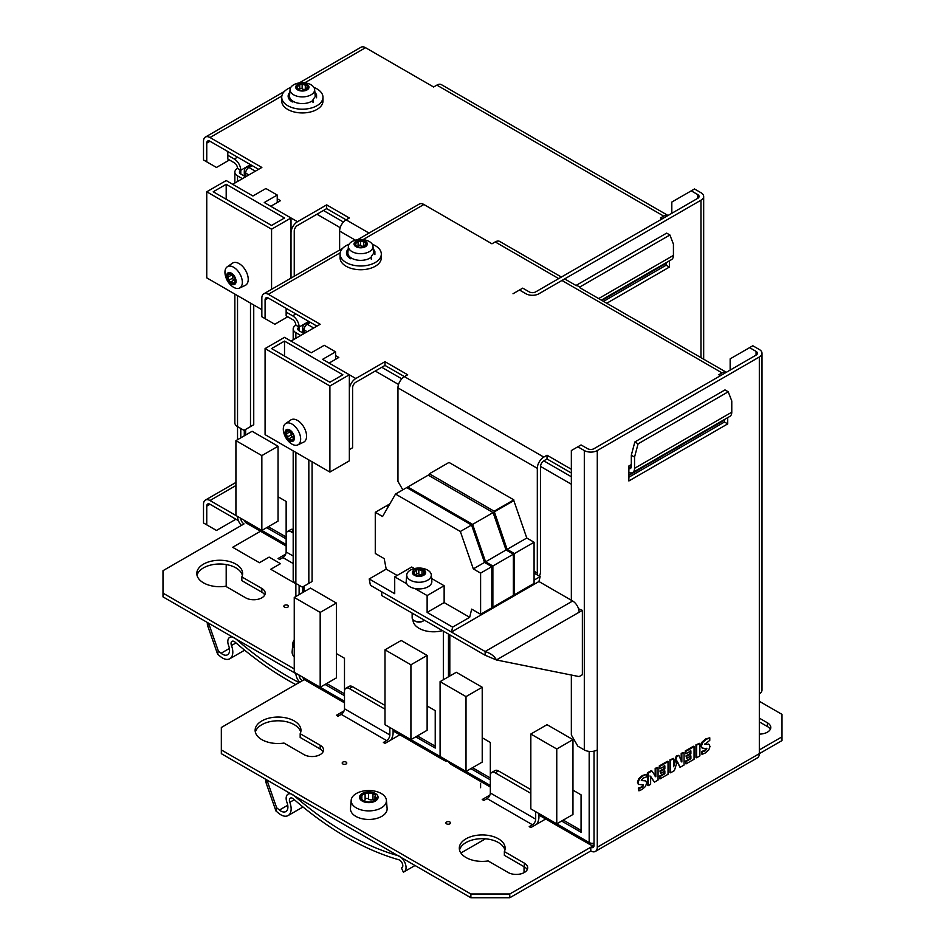<?xml version="1.0" encoding="UTF-8"?>
<svg xmlns="http://www.w3.org/2000/svg" width="945" height="945" viewBox="0 0 945 945"><rect width="100%" height="100%" fill="white"/><g stroke="black" fill="none" stroke-linecap="round" stroke-linejoin="round"><path stroke-width="1.42" d="M594.027 751.145L594.027 845.362L590.79 847.228L590.79 850.972A9.166 5.292 -120 0 0 595.374 851.421L757.418 757.866A9.166 5.292 -120 0 0 759.319 753.673L759.319 693.795A9.166 5.292 0 0 0 762.001 690.063L762.001 353.253A9.166 5.292 0 0 0 759.319 349.508L752.834 345.764L730.154 358.864L730.154 370.097M295.868 673.218L295.868 673.218A9.166 5.292 60 0 0 299.683 682.243M295.868 596.496L295.868 583.408L302.353 587.14L312.074 581.529L312.074 461.774M308.838 321.442L299.116 327.064A9.166 5.292 -120 0 0 292.631 315.831L286.146 312.086L286.146 308.353M310.456 322.387L307.219 324.253A4.583 2.646 120 0 0 303.971 329.864L303.971 333.609L299.116 330.797L299.116 327.064L295.868 325.186A4.583 2.646 -120 0 0 292.631 319.575L286.146 315.831L286.146 312.086M300.734 335.475L295.868 332.675A9.166 5.292 -0 0 1 293.186 328.931L293.186 339.834M299.116 327.064A4.583 2.646 -0 0 0 297.769 328.931A4.583 2.646 -0 0 0 299.116 330.797M295.868 325.186A9.166 5.292 -0 0 0 293.186 328.931M304.314 679.573L302.353 680.707A4.583 2.646 60 0 1 299.116 675.084L299.116 675.084M299.116 594.629L299.116 585.274M293.186 450.871L293.186 579.663A9.166 5.292 -0 0 0 295.868 583.408L295.868 452.419M535.697 811.684L535.697 819.161A4.583 2.646 -60 0 1 532.46 824.772L529.212 826.651L530.83 827.584L547.037 818.228M482.222 737.773L490.325 742.451L490.325 792.973A4.583 2.646 -60 0 1 487.088 798.584L483.84 800.45L482.222 799.517L489.888 795.088M389.86 727.485L389.86 734.962A4.583 2.646 -60 0 1 386.611 740.573L383.375 742.451L384.993 743.384L401.2 734.029M384.993 705.419L352.591 686.708L349.343 688.586A6.875 3.969 -120 0 0 345.905 688.243A6.875 3.969 -120 0 0 344.488 691.386L344.488 708.774A4.583 2.646 -60 0 1 341.239 714.385L338.003 716.251L336.385 715.318L344.051 710.888M488.152 860.942A22.916 13.23 180 0 1 459.305 848.161A22.916 13.23 180 0 1 482.222 834.931A22.916 13.23 180 0 1 505.138 848.161A22.916 13.23 180 0 1 504.358 851.587L524.357 863.139A11.458 6.615 180 0 1 527.712 867.817A11.458 6.615 180 0 1 520.636 873.924A11.458 6.615 180 0 1 508.15 872.495L488.152 860.942M283.984 743.065A22.916 13.23 180 0 1 255.126 730.284A22.916 13.23 180 0 1 278.043 717.054A22.916 13.23 180 0 1 300.959 730.284A22.916 13.23 180 0 1 300.179 733.71L320.178 745.251A11.458 6.615 180 0 1 323.533 749.928A11.458 6.615 180 0 1 316.457 756.047A11.458 6.615 180 0 1 303.971 754.606L283.984 743.065M759.319 718.129L767.423 722.807A11.458 6.615 180 0 1 770.777 727.485A11.458 6.615 180 0 1 759.319 734.1M449.808 821.973A2.292 1.323 180 0 1 450.481 822.906A2.292 1.323 180 0 1 448.19 824.229A2.292 1.323 180 0 1 445.898 822.906A2.292 1.323 180 0 1 447.316 821.689A2.292 1.323 180 0 1 449.808 821.973M346.106 762.095A2.292 1.323 180 0 1 346.78 763.028A2.292 1.323 180 0 1 344.488 764.351A2.292 1.323 180 0 1 342.196 763.028A2.292 1.323 180 0 1 343.614 761.812A2.292 1.323 180 0 1 346.106 762.095M302.353 680.707L221.331 727.485L221.331 749.928L470.882 894.005L509.768 894.005L509.768 897.75L590.79 850.972M594.027 845.362A4.583 2.646 -120 0 1 593.082 847.452A4.583 2.646 -120 0 1 590.79 847.228L509.768 894.005M759.319 701.284L781.999 714.385L781.999 736.84L759.319 749.928M538.933 815.098L590.117 844.653A4.583 2.646 -60 0 1 589.172 842.55L538.933 813.55L538.933 817.295A9.166 5.292 -60 0 1 536.748 824.17M221.331 749.928L221.331 753.673L470.882 897.75L509.768 897.75M393.096 730.898L444.28 760.453A4.583 2.646 -60 0 1 443.335 758.351L393.096 729.351L393.096 733.096A9.166 5.292 -60 0 1 390.899 739.97M595.374 851.421A9.166 5.292 -120 0 0 597.275 847.228L597.275 749.928A9.166 5.292 180 0 1 584.305 749.928L577.832 746.184L571.347 734.962L571.347 675.025M724.472 419.509L724.472 422.013L727.721 423.892L628.874 480.958L628.874 465.991L631.307 464.586M724.472 422.013L628.874 477.213M749.598 347.642L756.071 351.386A4.583 2.646 0 0 1 757.418 353.253A4.583 2.646 0 0 1 756.071 355.119L594.027 448.674A4.583 2.646 180 0 1 587.554 448.674L581.069 444.941L571.347 450.552L571.347 600.24M308.838 583.408L308.838 459.908M759.319 693.795L759.319 356.997L597.275 450.552A9.166 5.292 180 0 1 584.305 450.552L577.832 446.808M759.319 356.997A9.166 5.292 0 0 0 762.001 353.253M727.721 417.631L727.721 423.892M759.319 721.862L767.423 726.54A11.458 6.615 180 0 1 770.305 729.351M300.179 733.71L300.179 737.454L320.178 748.995A11.458 6.615 180 0 1 323.072 751.807M255.363 732.162A22.916 13.23 180 0 1 278.043 720.799A22.916 13.23 180 0 1 300.734 732.162M504.358 851.587L504.358 855.331L524.357 866.872A11.458 6.615 180 0 1 527.239 869.683M459.542 850.039A22.916 13.23 180 0 1 482.222 838.676A22.916 13.23 180 0 1 504.913 850.039M781.999 736.84L781.999 740.573L597.275 847.228M349.343 688.586L384.993 709.163M352.591 686.708A6.875 3.969 -120 0 0 349.154 686.377L345.905 688.243M490.325 775.585A6.875 3.969 60 0 1 491.754 772.443L494.991 770.577A6.875 3.969 60 0 1 498.428 770.907L530.83 789.618M491.754 772.443A6.875 3.969 60 0 1 495.192 772.786L530.83 793.363M470.882 894.005L470.882 897.75M344.488 693.795L326.663 683.507M344.488 691.386L344.488 658.252L336.385 653.574M415.788 736.84L435.232 748.062L435.232 710.64L427.128 705.962M344.488 695.674L325.045 684.44M435.232 746.196L417.406 735.895M303.936 677.872A4.583 2.646 0 0 0 303.971 677.896L303.971 677.896A4.583 2.646 -60 0 0 304.928 679.998L344.488 702.832M313.693 327.998L307.219 324.253A4.583 2.646 -120 0 0 304.928 324.029A4.583 4.583 0 0 0 302.636 327.998A4.583 2.646 0 0 0 303.971 329.864L307.219 331.742M490.325 777.995L472.5 767.706M561.625 821.04L581.069 832.261L581.069 794.839L572.965 790.162M490.325 779.873L470.882 768.639M581.069 830.395L563.244 820.095M449.773 762.072A4.583 2.646 0 0 0 449.808 762.095L449.808 762.095A4.583 2.646 -60 0 0 450.765 764.198L490.325 787.031M594.027 843.153A4.583 2.646 180 0 1 589.172 842.55L589.172 751.393M342.87 374.775L329.899 382.252L271.569 348.575L284.528 341.098L342.87 374.775M284.528 356.064L284.528 341.098M335.569 359.336L335.569 351.847L324.229 345.303L311.271 352.792L284.528 337.353L265.084 348.575L265.084 434.653L329.899 472.075L329.899 385.997L265.084 348.575M329.899 472.075L349.343 460.841L349.343 374.775L329.899 385.997M355.828 378.52A9.166 5.292 120 0 0 349.343 389.742L349.343 449.619L352.591 447.741L352.591 387.875A4.583 2.646 120 0 1 355.828 382.252L384.993 365.42L384.993 361.675L355.828 378.52L322.611 359.336L335.569 351.847M265.746 779.318A13.75 9.438 11.8 0 0 266.077 782.814L275.964 811.023L276.649 807.751L279.425 810.042A9.899 5.717 -120 0 0 285.851 811.578A9.899 5.717 -120 0 0 286.996 802.529A9.166 5.292 -120 0 1 288.048 794.154L289.749 793.174M275.964 811.023L278.74 813.314A14.482 8.363 -120 0 0 288.142 815.547A14.482 8.363 -120 0 0 289.808 802.317A4.583 2.646 -120 0 1 290.339 798.123A4.583 2.646 -120 0 1 293.434 798.927A302.79 174.813 -120 0 0 398.778 859.749A4.583 2.646 -120 0 1 402.393 863.612A4.583 2.646 -120 0 1 401.873 867.805A4.583 2.646 -120 0 1 401.46 867.971L403.338 872.105A9.166 5.292 -120 0 0 404.165 871.774A9.166 5.292 -120 0 0 405.216 863.399A9.166 5.292 -120 0 0 397.987 855.662A298.207 172.167 -120 0 1 294.226 795.761A9.166 5.292 -120 0 0 288.048 794.154M266.915 779.991L276.649 807.751M402.216 867.534L401.46 867.971M372.271 244.235A20.625 11.907 180 0 1 381.319 254.087A20.625 11.907 180 0 1 360.695 265.994A20.625 11.907 180 0 1 340.07 254.087A20.625 11.907 180 0 1 346.106 245.665A20.625 11.907 180 0 1 349.107 244.235M381.319 254.087L381.319 257.831A20.625 11.907 180 0 1 360.695 269.738A20.625 11.907 180 0 1 340.07 257.831L340.07 254.087M352.119 258.481L350.642 258.765A14.21 8.198 180 0 1 346.484 252.965A14.21 8.198 180 0 1 348.173 249.078M371.361 259.414L371.361 256.378L374.893 251.559L373.157 248.5M364.77 245.948A1.288 0.744 0 0 0 363.648 246.007A2.244 1.299 -0 0 1 360.494 245.523L360.494 240.999L365.408 242.511L366.258 244.33L365.609 245.724L360.884 247.436L357.73 246.94L356.3 245.428L356.3 246.728M355.781 246.196L354.446 243.278M365.384 246.692A6.65 3.839 0 0 0 362.407 240.278A6.65 3.839 0 0 0 354.269 244.979A6.65 3.839 0 0 0 365.384 246.692M366.258 245.523L366.258 244.33L366.932 244.802M365.609 242.003L365.077 245.854M360.494 240.999L358.084 241.377L358.084 245.936A2.244 1.299 -0 0 0 358.084 245.889L358.084 241.471M358.072 241.341L355.119 244.105M363.955 246.314L363.305 247.094M352.001 241.577A12.285 7.099 0 0 0 348.421 246.243A12.285 7.099 0 0 0 355.71 253.083A12.285 7.099 0 0 0 369.377 251.618A12.285 7.099 0 0 0 372.968 246.243A12.285 7.099 0 0 0 366.814 240.443A19.443 19.443 0 0 0 354.564 240.443A12.285 7.099 0 0 0 352.001 241.577M371.361 257.075A12.828 7.406 180 0 1 356.667 259.993A12.828 7.406 180 0 1 347.878 252.598L348.421 246.243M360.494 245.523A1.288 0.744 -0 0 0 358.084 245.842M357.222 246.952A2.244 1.299 -0 0 0 358.084 245.936M414.17 620.617L415.162 621.184A5.469 3.154 -0 0 0 422.887 621.184L423.892 620.617A6.875 3.969 180 0 1 414.17 620.617A6.875 3.969 180 0 1 412.15 617.806L412.15 613.116M424.47 620.227A6.875 3.969 180 0 1 423.892 620.617L422.887 621.184M423.112 574.513A1.288 0.744 0 0 0 421.978 574.572A2.244 1.299 -0 0 1 418.824 574.087L418.824 569.575L423.75 571.075L424.588 572.894L423.951 574.288L419.226 576.001L416.072 575.505L414.642 573.993L414.642 575.292M414.111 574.761L412.788 571.843M423.726 575.257A6.65 3.839 0 0 0 420.749 568.843A6.65 3.839 0 0 0 412.611 573.544A6.65 3.839 0 0 0 423.726 575.257M424.588 574.087L424.588 572.894L425.262 573.379M423.939 570.567L423.419 574.418M418.824 569.575L416.414 569.941L416.414 574.501A2.244 1.299 -0 0 0 416.414 574.465L416.414 570.048M416.414 569.918L413.461 572.67M421.635 575.623L422.297 574.879M410.331 570.154A12.285 7.099 0 0 0 406.752 574.82A12.285 7.099 0 0 0 414.04 581.647A12.285 7.099 0 0 0 427.719 580.183A12.285 7.099 0 0 0 431.298 574.82A12.285 7.099 0 0 0 425.155 569.02A19.443 19.443 0 0 0 412.894 569.02A12.285 7.099 0 0 0 410.331 570.154M431.298 574.82L431.841 581.163A12.828 7.406 180 0 1 419.025 588.936A12.828 7.406 180 0 1 406.208 581.163L406.752 574.82M418.824 574.087A1.288 0.744 -0 0 0 416.414 574.406M415.552 575.517A2.244 1.299 -0 0 0 416.414 574.501M289.371 430.885A1.288 0.744 -120 0 0 289.997 431.818A2.244 1.299 -120 0 1 291.143 434.794L287.233 437.062L286.075 432.042L287.233 430.4L288.768 430.258L292.607 433.495L293.753 436.472L293.163 438.48L294.285 437.818M294.084 438.539L292.218 441.161M289.713 429.975A6.65 3.839 -120 0 0 285.65 435.763A6.65 3.839 -120 0 0 293.789 440.464A6.65 3.839 -120 0 0 289.713 429.975M288.26 429.81L287.233 430.4L287.304 429.573M285.544 432.125L289.135 430.66M287.233 437.062L288.768 438.964L292.702 436.684A2.244 1.299 -120 0 0 292.678 436.708L288.851 438.905M288.768 438.964L291.072 440.299L292.607 440.157M290.103 431.404L291.048 431.605M291.981 444.126A12.285 7.099 -120 0 0 297.817 444.894A12.285 7.099 -120 0 0 300.085 435.161A12.285 7.099 -120 0 0 291.981 424.057A12.285 7.099 -120 0 0 285.544 423.632A12.285 7.099 -120 0 0 283.594 431.853A19.443 19.443 0 0 0 289.713 442.473A12.285 7.099 -120 0 0 291.981 444.126M285.544 423.632L290.765 419.993A12.828 7.406 60 0 1 303.912 427.199A12.828 7.406 60 0 1 303.581 442.189L297.817 444.894M291.143 434.794A1.288 0.744 -120 0 0 292.631 436.732M294.025 436.921A2.244 1.299 -120 0 0 292.702 436.684M374.988 799.683A1.807 1.039 0 0 0 372.968 799.635A3.166 1.831 0 0 1 368.515 798.95L368.515 793.044L372.956 793.741L375.448 795.17L374.988 796.399L376.642 797.745L375.732 799.706L372.472 801.608L369.07 802.116L364.616 801.431L362.136 799.99L362.596 799.293L362.596 801.124M361.864 800.368L359.986 796.245L365.113 793.576L365.113 799.529A3.166 1.831 0 0 0 365.113 799.47L365.113 793.717M375.354 801.065A9.285 5.363 0 0 0 371.196 792.099A9.285 5.363 0 0 0 359.832 798.655A9.285 5.363 0 0 0 375.354 801.065M376.642 799.423L376.642 797.745L377.598 798.419M375.72 794.461L375.448 795.17M368.515 793.044L365.113 793.528M356.324 793.516A17.636 10.182 0 0 0 351.174 800.214A17.636 10.182 0 0 0 361.64 810.019A17.636 10.182 0 0 0 381.26 807.916A17.636 10.182 0 0 0 386.41 800.214A17.636 10.182 0 0 0 371.94 790.693A17.636 10.182 0 0 0 365.644 790.693A17.636 10.182 0 0 0 356.324 793.516M386.41 800.214L387.107 808.353A18.333 10.584 180 0 1 368.786 819.457A18.333 10.584 180 0 1 350.477 808.353L351.174 800.214M368.515 798.95A1.807 1.039 0 0 0 366.518 798.43A1.807 1.039 0 0 0 365.113 799.399M362.963 801.265A3.166 1.831 0 0 0 365.113 799.529M530.83 734.029L547.037 724.673L572.965 739.64L572.965 814.484L556.759 823.839L556.759 748.995L530.83 734.029L530.83 808.873L556.759 823.839M572.965 739.64L556.759 748.995M440.086 681.64L456.293 672.285L482.222 687.251L482.222 762.095L466.015 771.451L466.015 696.607L440.086 681.64L440.086 756.484L466.015 771.451M482.222 687.251L466.015 696.607M384.993 649.829L401.2 640.474L427.128 655.44L427.128 730.284L410.921 739.64L410.921 664.796L384.993 649.829L384.993 724.673L410.921 739.64M427.128 655.44L410.921 664.796M294.249 597.441L310.456 588.085L336.385 603.052L336.385 677.896L320.178 687.251L320.178 612.407L294.249 597.441L294.249 672.285L320.178 687.251M336.385 603.052L320.178 612.407M442.496 630.634A20.625 11.907 180 0 1 412.989 619.885L412.989 619.696M634.839 441.965L724.992 389.907L728.229 391.785L638.088 443.831L634.839 441.965L631.307 455.23L631.307 466.452L628.874 467.858M628.874 472.476A9.166 5.292 -120 0 0 632.642 472.524L729.871 416.391A9.166 5.292 -120 0 0 731.773 412.197L731.773 400.963L728.229 391.785M638.088 443.831L634.544 457.096L631.307 455.23M634.544 457.096L634.544 468.33A9.166 5.292 -120 0 1 632.642 472.524M381.756 591.818L485.139 651.507L485.139 655.251L381.756 595.563L381.756 591.818M485.139 655.251L496.432 659.964L579.131 676.596L582.368 674.718L582.368 610.352L579.131 612.218A9.166 5.292 60 0 0 572.646 600.996L538.933 581.529L451.438 632.051L452.655 627.137L469.665 617.309L444.138 602.579L444.138 585.735L431.617 578.505M340.176 252.835L268.321 294.32A9.166 5.292 -120 0 0 263.738 293.86A9.166 5.292 -120 0 0 261.848 298.053L261.848 316.764L265.084 318.642L265.084 299.931A4.583 2.646 -120 0 1 266.029 297.829A4.583 2.646 -120 0 1 268.321 298.053L316.941 326.119M571.347 476.752L543.8 460.841L547.037 458.975L571.347 473.008M384.993 365.42L404.436 376.642A9.166 5.292 120 0 0 397.963 387.875L397.963 481.43L402.818 489.841M335.569 355.592L338.818 357.47L329.096 363.081M384.993 361.675L407.685 374.775L404.436 376.642L543.8 457.096A9.166 5.292 120 0 0 537.315 468.33L537.315 573.107A4.583 2.646 -60 0 1 537.032 574.82M547.037 458.975L547.037 455.23L543.8 457.096M547.037 455.23L571.347 469.263M561.944 280.464L722.051 372.897L718.802 374.775L720.421 375.708M561.389 277.05L499.775 241.471A9.166 5.292 -60 0 0 495.192 241.92L491.943 243.798L423.892 204.498A9.166 5.292 -120 0 0 419.308 204.049L357.517 239.723M268.321 294.32L320.178 324.253L291.013 341.098M543.8 460.841A4.583 2.646 120 0 0 540.564 466.452L540.564 571.241A9.166 5.292 -60 0 1 539.394 576.178M628.874 468.673A4.583 2.646 -120 0 0 630.35 468.555A4.583 2.646 -120 0 0 631.307 466.452M722.051 372.897A9.166 5.292 -60 0 1 726.339 372.295L579.604 287.563M265.084 318.642L274.806 324.253L287.776 316.764M578.553 608.804L582.368 610.352M572.646 600.996L485.139 651.507C490.679 653.302 494.448 656.125 496.432 659.964L579.131 612.218M428.806 475.465L429.349 473.788L449.005 462.436L513.82 499.858L494.164 511.21L429.349 473.788M494.164 511.21L507.122 549.376L514.423 553.581L514.423 594.748L513.348 594.133M494.164 511.954L513.82 500.602L513.82 499.858M513.82 500.602L526.79 538.024L534.079 542.241L534.079 583.396L514.423 594.748M514.423 553.581L534.079 542.241M507.122 549.376L526.79 538.024M469.665 617.309L471.685 609.123L480.603 614.274L480.603 573.107L473.315 568.902L460.345 531.48L395.53 494.058L382.571 516.513L375.271 512.296L375.271 553.463L384.19 558.613L386.21 569.138L369.2 578.954L394.715 593.696L394.715 576.852L411.736 567.024L414.418 568.583M386.21 569.138L397.148 575.446M369.2 578.954L370.416 585.274L451.438 632.051M415.009 588.57L427.128 595.563L427.128 612.407L452.655 627.137M406.834 583.845L394.715 576.852M427.128 595.563L444.138 585.735M427.128 612.407L444.138 602.579M534.079 580.124L540.15 576.615L538.933 581.529M480.603 614.274L491.813 607.8L491.813 566.646L484.513 562.429L473.315 568.902M480.603 573.107L491.813 566.646M388.171 506.803L386.481 505.835L375.271 512.296M395.53 494.058L406.74 487.585L471.555 525.007L484.513 562.429M460.345 531.48L471.555 525.007M534.079 573.107L540.15 576.615M493.089 512.568L428.274 475.146L407.803 486.97L472.63 524.392L493.089 512.568L506.047 549.99L513.348 554.207L513.348 595.374L492.877 607.186L491.813 606.56M387.556 506.449L387.556 505.209L388.702 505.87M492.877 607.186L492.877 566.02L513.348 554.207M472.63 524.392L485.588 561.814L492.877 566.02M407.803 486.97L407.271 487.892M485.588 561.814L506.047 549.99M387.556 505.209L389.86 503.874M704.58 744.046L708.75 744.317M706.246 748.275L704.557 750.495L701.556 751.488L701.556 753.933L702.206 754.311L702.206 751.866L705.194 750.862L706.907 748.783L702.229 748.027L701.367 746.207L702.655 742.51L706.151 739.403L709.778 737.797L709.778 740.372L704.781 744.329L709.104 744.471L710.002 746.491L708.75 749.952L705.419 752.917L702.206 754.311M701.946 747.814L700.717 745.829L702.005 742.144L705.502 739.025L709.778 737.797M701.556 751.488L702.206 751.866M699.902 755.882L696.607 757.784L696.607 745.156L699.902 743.254L699.902 755.882M696.607 757.784L695.969 757.406L695.969 744.778L699.902 743.254M695.969 744.778L696.607 745.156M694.055 759.26L685.999 763.914L685.999 761.564L690.889 758.74L690.889 755.929L686.661 758.374L686.661 756.272L690.889 753.838L690.889 750.909L685.893 753.791L685.893 751.334L694.055 746.633L694.055 759.26M685.999 763.914L685.349 761.197L690.24 758.374L690.24 755.563M686.661 758.374L686.011 755.905L690.24 753.46L690.24 750.543M685.893 753.791L685.255 750.968L693.406 746.255L694.055 746.633M685.255 750.968L685.893 751.334M690.24 753.46L690.889 753.838M686.011 755.905L686.661 756.272M690.24 758.374L690.889 758.74M685.349 761.197L685.999 761.564M674.411 770.6L670.584 772.809L670.584 760.182L673.667 758.398L673.667 766.749L676.868 756.437L678.77 755.338L681.853 762.001L681.853 753.673L684.074 752.397L684.074 765.025L680.046 767.352L677.281 761.221L674.411 770.6M670.584 772.809L669.946 772.431L669.946 759.804L673.667 758.398M673.667 764.292L676.218 756.071L678.77 755.338M681.203 761.623L681.203 753.307L684.074 752.397M680.046 767.352L676.644 760.843M681.203 753.307L681.853 753.673M676.218 756.071L676.868 756.437M669.946 759.804L670.584 760.182M668.032 774.286L659.976 778.928L659.976 776.589L664.855 773.778L664.855 770.966L660.602 773.423L660.602 771.321L664.855 768.864L664.855 765.946L659.87 768.817L659.87 766.36L668.032 761.646L668.032 774.286M659.976 778.928L659.338 776.211L664.205 773.4L664.205 770.588M660.602 773.423L659.953 770.943L664.205 768.486L664.205 765.568M659.87 768.817L659.232 765.993L667.383 761.28L668.032 761.646M659.232 765.993L659.87 766.36M664.205 768.486L664.855 768.864M659.953 770.943L660.602 771.321M664.205 773.4L664.855 773.778M659.338 776.211L659.976 776.589M650.632 784.326L648.412 785.614L648.412 772.975L651.908 770.966L655.83 776.802L655.83 768.698L658.063 767.411L658.063 780.038L654.46 782.117L650.632 776.365L650.632 784.326M648.412 772.975L647.762 772.608L647.762 785.236L648.412 785.614M647.762 772.608L651.259 770.588L651.908 770.966M655.18 776.436L655.18 768.332L658.063 767.411M654.46 782.117L649.983 775.987M655.18 768.332L655.83 768.698M641.324 780.57L645.506 780.853M638.938 788.402L638.288 788.024L638.938 790.835L638.938 788.402C642.647 787.504 643.852 786.323 642.553 784.834L638.69 784.409L638.088 782.614L639.411 779.023L642.895 775.928L646.486 774.333L646.486 776.92L643.084 778.172L641.289 780.286L645.872 781.007L646.675 783.051L645.447 786.512L642.127 789.453L638.938 790.835M638.619 784.35L637.438 782.236L638.761 778.656L642.246 775.55L646.486 774.333M643.462 784.834L642.553 784.834M638.288 788.024C641.998 787.126 643.202 785.945 641.915 784.468M237.538 516.419L237.538 516.419A9.166 5.292 60 0 0 241.353 525.444A9.166 5.292 60 0 1 237.538 516.419L209.991 500.519A9.166 5.292 -120 0 0 205.408 500.059A9.166 5.292 -120 0 0 203.506 504.264L203.506 522.975L206.754 524.841L206.754 506.13A4.583 2.646 -120 0 1 207.699 504.028A4.583 2.646 -120 0 1 209.991 504.252L238.4 520.66M237.538 439.708L237.538 426.608L244.023 430.353L253.744 424.73L253.744 304.987L253.744 424.73L250.496 426.608L250.496 303.109L250.496 426.608L244.023 430.353L237.538 426.608L237.538 295.631L237.538 426.608A9.166 5.292 -0 0 1 234.856 422.864A9.166 5.292 -0 0 0 237.538 426.608L237.538 439.708M240.774 170.265A9.166 5.292 -120 0 0 234.301 159.032L227.816 155.287L234.301 159.032A9.166 5.292 -120 0 1 240.774 170.265L237.538 168.387A4.583 2.646 -120 0 0 234.301 162.776L227.816 159.032L227.816 151.554L227.816 159.032L234.301 162.776A4.583 2.646 -120 0 1 237.538 168.387A9.166 5.292 -0 0 0 234.856 172.132A9.166 5.292 -0 0 0 237.538 175.876L242.392 178.676L237.538 175.876A9.166 5.292 -0 0 1 234.856 172.132L234.856 183.035L234.856 172.132A9.166 5.292 -0 0 1 237.538 168.387L240.774 170.265A4.583 2.646 -0 0 0 239.439 172.132A4.583 2.646 -0 0 0 240.774 173.998L240.774 170.265A4.583 2.646 -0 0 0 239.439 172.132A4.583 2.646 -0 0 0 240.774 173.998L240.774 170.265L250.496 164.643L240.774 170.265M245.641 176.809L240.774 173.998L245.641 176.809L245.641 173.065L248.878 174.943M240.774 518.285L240.774 518.285A4.583 2.646 60 0 0 244.023 523.908L163.001 570.685L244.023 523.908A4.583 2.646 60 0 1 240.774 518.285L245.641 521.097A4.583 2.646 0 0 1 245.594 521.073M240.774 437.83L240.774 428.475L240.774 437.83M282.909 557.585L279.673 559.452L278.043 558.519L279.673 559.452L282.909 557.585L293.186 563.515L282.909 557.585A4.583 2.646 -60 0 0 286.146 551.974A4.583 2.646 -60 0 1 282.909 557.585M285.721 554.089L278.043 558.519L285.721 554.089M225.642 586.266A22.916 13.23 180 0 1 196.796 573.485A22.916 13.23 180 0 1 219.712 560.255A22.916 13.23 180 0 1 242.629 573.485A22.916 13.23 180 0 1 241.849 576.911L261.848 588.452A11.458 6.615 180 0 1 265.202 593.129A11.458 6.615 180 0 1 258.127 599.248A11.458 6.615 180 0 1 245.641 597.807L225.642 586.266A22.916 13.23 180 0 1 196.796 573.485A22.916 13.23 180 0 1 219.712 560.255A22.916 13.23 180 0 1 242.629 573.485A22.916 13.23 180 0 1 241.849 576.911L261.848 588.452A11.458 6.615 180 0 1 265.202 593.129A11.458 6.615 180 0 1 258.127 599.248A11.458 6.615 180 0 1 245.641 597.807L225.642 586.266M287.776 605.296A2.292 1.323 180 0 1 288.438 606.229A2.292 1.323 180 0 1 286.146 607.552A2.292 1.323 180 0 1 283.854 606.229A2.292 1.323 180 0 1 285.272 605.013A2.292 1.323 180 0 1 287.776 605.296A2.292 1.323 180 0 1 288.438 606.229A2.292 1.323 180 0 1 286.146 607.552A2.292 1.323 180 0 1 283.854 606.229A2.292 1.323 180 0 1 285.272 605.013A2.292 1.323 180 0 1 287.776 605.296M163.001 570.685L163.001 593.129L294.249 668.918L163.001 593.129L163.001 596.874L295.879 673.596L163.001 596.874L163.001 570.685M669.379 267.092L606.761 303.239L669.379 267.092L666.142 265.214L603.524 301.372L666.142 265.214L669.379 267.092L669.379 260.832L669.379 267.092M535.697 291.887A4.583 2.646 180 0 1 529.212 291.887L522.739 288.142L513.005 293.753L522.739 288.142L529.212 291.887A4.583 2.646 180 0 0 535.697 291.887L697.741 198.332A4.583 2.646 0 0 0 699.087 196.454A4.583 2.646 0 0 0 697.741 194.587L691.256 190.843L694.504 188.976L700.977 192.709A9.166 5.292 0 0 1 703.671 196.454A9.166 5.292 0 0 0 700.977 192.709L694.504 188.976L671.812 202.065L671.812 213.298L671.812 202.065L691.256 190.843L697.741 194.587A4.583 2.646 0 0 1 699.087 196.454A4.583 2.646 0 0 1 697.741 198.332L535.697 291.887M525.975 293.753L519.49 290.009L525.975 293.753A9.166 5.292 180 0 0 538.933 293.753A9.166 5.292 180 0 1 525.975 293.753M666.142 262.71L666.142 265.214L666.142 262.71M700.977 200.198L538.933 293.753L700.977 200.198A9.166 5.292 0 0 0 703.671 196.454L703.671 359.194L703.671 196.454A9.166 5.292 0 0 1 700.977 200.198L700.977 357.635L700.977 200.198M261.848 592.196A11.458 6.615 180 0 1 264.73 595.007A11.458 6.615 180 0 0 261.848 592.196L261.848 588.452L261.848 592.196L241.849 580.655L241.849 576.911L241.849 580.655L261.848 592.196M197.021 575.363A22.916 13.23 180 0 1 219.712 564A22.916 13.23 180 0 1 242.392 575.363A22.916 13.23 180 0 0 219.712 564A22.916 13.23 180 0 0 197.021 575.363M286.146 534.598L286.146 551.974L286.146 534.598A6.875 3.969 -120 0 1 287.575 531.444A6.875 3.969 -120 0 0 286.146 534.598L286.146 501.452L278.043 496.775M291.013 531.787L293.186 533.039L291.013 531.787A6.875 3.969 -120 0 0 287.575 531.444L290.812 529.578A6.875 3.969 -120 0 1 293.186 529.436A6.875 3.969 -120 0 0 290.812 529.578L287.575 531.444A6.875 3.969 -120 0 1 291.013 531.787L293.186 530.535L291.013 531.787M286.146 536.996L268.321 526.708M286.146 538.874L266.703 527.641M244.448 520.411A4.583 4.583 0 0 0 246.586 523.199A4.583 2.646 -60 0 1 245.641 521.097L286.146 544.485M252.126 165.588L248.878 167.454A4.583 2.646 120 0 0 245.641 173.065A4.583 2.646 0 0 1 244.294 171.199L244.294 176.03M284.528 217.976L271.569 225.453L213.227 191.776L226.198 184.299L284.528 217.976M226.198 199.265L226.198 184.299M277.239 202.537L277.239 195.048L265.899 188.504L252.929 195.993L226.198 180.554L206.754 191.776L206.754 277.854L261.848 309.665M294.249 276.247L294.249 231.076A4.583 2.646 120 0 1 297.498 225.453L326.663 208.621L326.663 204.876L297.498 221.721A9.166 5.292 120 0 0 291.013 232.942L291.013 278.113L291.013 217.976L271.569 229.198L206.754 191.776M297.498 221.721L264.269 202.537L277.239 195.048M271.569 289.347L271.569 229.198M207.416 622.519A13.75 9.438 11.8 0 0 207.746 626.015L217.633 654.223L218.319 650.951L221.095 653.255A9.899 5.717 -120 0 0 227.521 654.779A9.899 5.717 -120 0 0 228.655 645.73A9.166 5.292 -120 0 1 229.718 637.355L231.407 636.375M217.633 654.223L220.409 656.515A14.482 8.363 -120 0 0 229.812 658.748A14.482 8.363 -120 0 0 231.478 645.518A4.583 2.646 -120 0 1 232.009 641.324A4.583 2.646 -120 0 1 235.092 642.127A302.79 174.813 -120 0 0 295.69 684.546M208.585 623.192L218.319 650.951M229.718 637.355A9.166 5.292 -120 0 1 235.896 638.962A298.207 172.167 -120 0 0 299.092 682.585M313.941 87.436A20.625 11.907 180 0 1 322.977 97.288A20.625 11.907 180 0 1 302.353 109.195A20.625 11.907 180 0 1 281.728 97.288A20.625 11.907 180 0 1 287.776 88.865A20.625 11.907 180 0 1 290.765 87.436M322.977 97.288L322.977 101.032A20.625 11.907 180 0 1 302.353 112.939A20.625 11.907 180 0 1 281.728 101.032L281.728 97.288M293.777 101.682L292.312 101.965A14.21 8.198 180 0 1 288.142 96.166A14.21 8.198 180 0 1 289.843 92.279M313.031 102.615L313.031 99.579L316.563 94.76L314.815 91.7M306.44 89.149A1.288 0.744 0 0 0 305.306 89.208A2.244 1.299 -0 0 1 302.152 88.724L302.152 84.2L307.078 85.712L307.916 87.531L307.279 88.924L302.554 90.637L299.4 90.141L297.97 88.629L297.97 89.929M297.439 89.397L296.116 86.479M307.054 89.893A6.65 3.839 0 0 0 304.077 83.479A6.65 3.839 0 0 0 295.939 88.18A6.65 3.839 0 0 0 307.054 89.893M307.916 88.724L307.916 87.531L308.59 88.003M307.267 85.204L306.747 89.054M302.152 84.2L299.742 84.577L299.742 89.137A2.244 1.299 -0 0 0 299.742 89.09L299.742 84.684M299.742 84.577L296.789 87.306M304.963 90.259L305.625 89.515M293.671 84.79A12.285 7.099 0 0 0 290.08 89.456A12.285 7.099 0 0 0 297.368 96.284A12.285 7.099 0 0 0 311.047 94.819A12.285 7.099 0 0 0 314.626 89.456A12.285 7.099 0 0 0 308.483 83.656A19.443 19.443 0 0 0 296.222 83.656A12.285 7.099 0 0 0 293.671 84.79M313.031 100.276A12.828 7.406 180 0 1 298.325 103.206A12.828 7.406 180 0 1 289.536 95.799L290.08 89.456M302.152 88.724A1.288 0.744 -0 0 0 299.742 89.043M298.88 90.153A2.244 1.299 -0 0 0 299.742 89.137M231.041 274.085A1.288 0.744 -120 0 0 231.655 275.03A2.244 1.299 -120 0 1 232.813 278.007L228.903 280.263L227.745 275.243L228.903 273.601L230.426 273.471L234.265 276.696L235.423 279.673L234.821 281.681L235.955 281.031M235.754 281.752L233.887 284.362M231.383 273.176A6.65 3.839 -120 0 0 227.308 278.964A6.65 3.839 -120 0 0 235.447 283.665A6.65 3.839 -120 0 0 231.383 273.176M229.93 273.01L228.903 273.601L228.973 272.786M227.213 275.338L230.804 273.861M228.903 280.263L230.426 282.165L234.372 279.885A2.244 1.299 -120 0 0 234.336 279.909L230.509 282.118M230.403 282.177L234.265 283.358M231.761 274.605L232.718 274.818M233.651 287.327A12.285 7.099 -120 0 0 239.475 288.095A12.285 7.099 -120 0 0 241.755 278.362A12.285 7.099 -120 0 0 233.651 267.258A12.285 7.099 -120 0 0 227.202 266.833A12.285 7.099 -120 0 0 225.253 275.054A19.443 19.443 0 0 0 231.383 285.673A12.285 7.099 -120 0 0 233.651 287.327M227.202 266.833L232.435 263.194A12.828 7.406 60 0 1 245.57 270.4A12.828 7.406 60 0 1 245.251 285.39L239.475 288.095M232.813 278.007A1.288 0.744 -120 0 0 234.289 279.933M235.683 280.122A2.244 1.299 -120 0 0 234.372 279.885M294.249 639.907A17.636 10.182 0 0 0 292.844 643.415A17.636 10.182 0 0 0 294.249 647.939M294.249 657.023A18.333 10.584 180 0 1 292.147 651.554L292.844 643.415M235.919 440.642L252.126 431.286L278.043 446.253L278.043 521.097L261.848 530.452L261.848 455.608L235.919 440.642L235.919 515.486L261.848 530.452M278.043 446.253L261.848 455.608M576.509 285.166L666.65 233.12L669.899 234.986L579.746 287.032L576.509 285.166M601.351 300.12L671.541 259.591A9.166 5.292 -120 0 0 673.431 255.398L673.431 244.164L669.899 234.986M281.846 96.036L209.991 137.521A9.166 5.292 -120 0 0 205.408 137.06A9.166 5.292 -120 0 0 203.506 141.254L203.506 159.965L206.754 161.843L206.754 143.132A4.583 2.646 -120 0 1 207.699 141.029A4.583 2.646 -120 0 1 209.991 141.254L258.599 169.32M326.663 208.621L346.106 219.842A9.166 5.292 120 0 0 339.621 231.076L339.621 250.047M277.239 198.793L280.476 200.671L270.754 206.282M326.663 204.876L349.343 217.976L346.106 219.842L369.022 233.072M299.187 82.924L360.966 47.25A9.166 5.292 -120 0 1 365.55 47.699L433.613 86.999L436.85 85.121L663.709 216.098L660.472 217.976L662.091 218.909M209.991 137.521L261.848 167.454L232.671 184.299M663.709 216.098A9.166 5.292 -60 0 1 667.997 215.495M436.85 85.121A9.166 5.292 -60 0 1 441.433 84.672L668.02 215.484M206.754 161.843L216.476 167.454L229.434 159.965M260.501 531.232L232.671 547.297L259.414 562.724L269.136 557.113L280.476 563.669L270.754 569.28L295.868 583.774M226.198 586.585L226.198 564.543M206.754 524.841L216.476 530.452L235.919 519.23M524.038 872.672L524.038 866.695M295.868 313.964L292.631 315.831M295.868 338.286L295.868 332.675M487.088 798.584L532.46 824.772M341.239 714.385L386.611 740.573M535.697 819.161L490.325 792.973M756.071 355.119L756.071 351.386M584.305 450.552L584.305 749.928M597.275 749.928L597.275 450.552M389.86 734.962L344.488 708.774M767.423 722.807L767.423 726.54M320.178 748.995L320.178 745.251M524.357 866.872L524.357 863.139M495.192 772.786L498.428 770.907M375.271 371.031L398.53 384.461M303.971 591.818L303.971 586.207M344.488 701.284L303.971 677.896M443.335 631.118L443.335 679.762M401.779 378.851L381.756 367.286M540.564 466.452L571.347 484.23M449.808 676.018L449.808 634.851M490.325 785.484L449.808 762.095M724.472 420.147L628.874 475.347M266.703 779.861L266.077 782.814M294.32 799.706L289.808 802.317M287.741 805.246L279.425 810.042M350.642 258.765L351.611 258.198M355.97 246.527L355.97 245.924M363.648 246.007L363.648 241.495M355.769 244.542L355.769 242.711M414.3 575.092L414.3 574.489M421.978 574.572L421.978 570.059M414.099 573.107L414.099 571.276M289.997 431.818L286.075 434.086M292.666 439.378L291.072 440.299M362.136 800.84L362.136 799.99M372.968 799.635L372.968 793.741M361.852 798.041L361.852 795.454M731.773 412.197L634.544 468.33M495.192 241.92L558.708 278.598M423.892 204.498L363.081 239.605M397.963 387.875L537.315 468.33M268.321 298.053L265.084 299.931M537.315 573.107L534.079 571.241M237.538 157.165L234.301 159.032L237.538 157.165M237.538 181.487L237.538 175.876L237.538 181.487M697.741 198.332L697.741 194.587L697.741 198.332M293.186 556.038L286.146 551.974L293.186 556.038M316.941 214.232L340.2 227.662M245.641 435.031L245.641 429.408M255.363 171.199L248.878 167.454A4.583 2.646 -120 0 0 246.586 167.23A4.583 4.583 0 0 0 244.294 171.199M343.437 222.051L323.414 210.487M666.142 263.348L601.906 300.439M208.361 623.074L207.746 626.015M235.99 642.907L231.478 645.518M229.411 648.447L221.095 653.255M292.312 101.965L293.281 101.41M297.628 89.728L297.628 89.125M305.306 89.208L305.306 84.696M297.439 87.743L297.439 85.912M231.655 275.03L227.745 277.287M234.325 282.579L232.742 283.5M673.431 255.398L598.657 298.561M365.55 47.699L304.751 82.806M339.621 231.076L355.414 240.184M209.991 141.254L206.754 143.132M480.603 787.728L480.603 783.322M235.919 485.541L209.991 500.519M209.991 504.264L206.754 506.13M460.888 853.004L485.47 838.806M302.79 677.211A4.583 4.583 0 0 0 304.928 679.998M444.28 760.453A4.583 4.583 0 0 0 447.765 760.914M302.636 327.998L302.636 332.829M302.636 586.987L302.636 592.598M304.928 324.029L309.109 321.607M448.627 761.41A4.583 4.583 0 0 0 450.765 764.198M590.117 844.653A4.583 4.583 0 0 0 594.027 844.972M448.473 634.083L448.473 676.797M288.142 815.547L302.979 806.971M404.165 871.774L415.032 865.502M374.893 254.595L374.893 251.559M372.968 246.243L373.511 252.598M374.988 796.399L374.988 799.883M371.94 790.693A30.216 30.216 0 0 0 365.644 790.693M564.637 278.917L576.367 285.697M263.738 293.86L342.669 248.287M708.455 744.093L709.104 744.471M701.592 747.649L702.229 748.027M645.222 780.629L645.872 781.007M638.265 784.196L638.914 784.574M234.856 294.072L234.856 422.864L234.856 294.072M246.586 523.199L286.146 546.033M244.294 430.188L244.294 435.799M246.586 167.23L250.779 164.808M229.812 658.748L244.649 650.184M316.563 97.796L316.563 94.76M314.626 89.456L315.169 95.799M205.408 137.06L284.339 91.488M205.408 500.059L235.919 482.446"/></g></svg>
